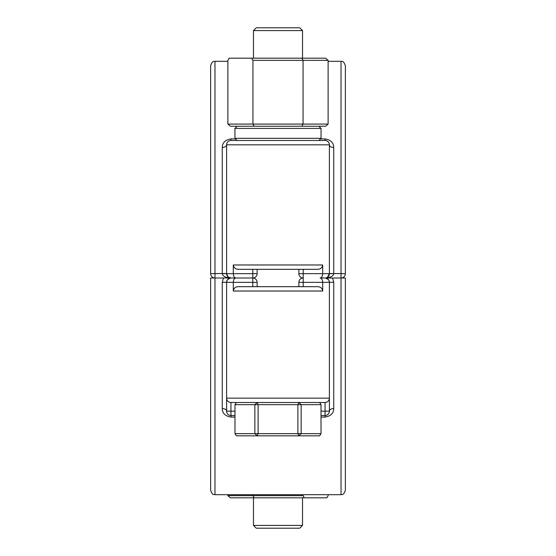 <?xml version="1.0" encoding="UTF-8"?>
<svg xmlns="http://www.w3.org/2000/svg" width="556" height="556" viewBox="0 0 556 556"><rect width="100%" height="100%" fill="white"/><g stroke="black" fill="none" stroke-linecap="round" stroke-linejoin="round"><path stroke-width="0.83" d="M328.123 61.313L341.03 61.313C341.634 61.918 343.128 59.638 345.366 65.65L345.366 273.656A4.344 4.344 0 0 1 341.03 278L341.03 494.687C341.634 494.082 343.128 496.362 345.366 490.35L345.366 278L320.103 278C321.625 278.118 322.487 279.564 322.709 282.344L322.709 291.024C322.244 288.237 320.555 286.792 317.643 286.681L238.357 286.681C235.445 286.792 233.756 288.237 233.291 291.024L233.291 282.344L252.792 282.344L252.792 286.681M321.02 417.07L325.051 417.07C330.764 416.138 333.656 413.303 333.732 408.556L333.732 282.253L332.571 278M234.98 415.513L230.948 415.513A4.344 4.344 0 0 1 226.605 411.176A4.344 4.344 0 0 0 230.948 415.513L230.948 411.176L226.605 411.176L226.605 398.152L226.605 411.176A4.344 2.613 0 0 0 222.268 408.556C222.337 413.303 225.236 416.138 230.948 417.07L234.98 417.07M235.556 138.93L230.948 138.93C225.236 139.862 222.337 142.697 222.268 147.444L222.268 273.656C222.789 276.29 225.68 277.736 230.948 278L252.792 278L223.429 278L222.268 282.253L222.268 408.556M223.429 278L245.189 278L210.634 278L210.634 490.35C212.837 496.397 213.838 493.881 214.97 494.687L341.03 494.687M333.732 282.253L329.395 282.344L329.395 411.176A4.344 2.613 180 0 1 333.732 408.556M325.684 278.049L328.443 279.633M328.95 280.433L329.395 282.344A4.344 4.344 0 0 0 325.051 278C330.32 277.736 333.211 276.29 333.732 273.656L329.395 273.482M329.215 412.406L328.728 413.483M327.755 414.567L326.768 415.165M230.948 278L228.064 276.902L226.605 273.656A4.344 4.344 0 0 0 230.948 278A4.344 4.344 0 0 0 226.605 282.344L222.268 282.253M234.98 411.176L230.948 411.176L230.948 402.495A4.344 4.344 0 0 1 226.605 398.152L226.605 282.344L227.161 280.217M227.453 279.765L230.254 278.056M321.02 415.513L325.051 415.513A4.344 4.344 0 0 0 329.395 411.176L329.395 398.152L226.605 398.152A4.344 4.344 0 0 0 230.948 402.495L325.051 402.495A4.344 4.344 0 0 0 329.395 398.152M252.792 269.319L252.792 273.656L233.291 273.656C233.513 276.436 234.375 277.882 235.897 278C234.375 278.118 233.513 279.564 233.291 282.344L226.605 282.344M341.03 61.313L341.03 273.573L333.732 273.573L333.732 147.444A4.344 2.613 0 0 1 329.395 144.824L329.395 273.656L327.428 277.291M327.15 141.022L327.713 141.398M333.732 147.444C333.656 142.697 330.764 139.862 325.051 138.93L325.051 140.487A4.344 4.344 0 0 1 329.395 144.824A4.344 4.344 0 0 0 325.051 140.487L230.948 140.487A4.344 4.344 0 0 0 226.605 144.824L329.395 144.824M222.268 147.444A4.344 2.613 180 0 0 226.605 144.824L226.605 273.656L222.268 273.656M226.605 273.656L233.291 273.656L233.291 264.976C233.756 267.763 235.445 269.208 238.357 269.319L317.643 269.319C320.555 269.208 322.244 267.763 322.709 264.976L322.709 273.656L303.208 273.656L303.208 269.319M320.103 278C321.625 277.882 322.487 276.436 322.709 273.656L329.395 273.656A4.344 4.344 0 0 1 325.051 278L320.103 278M226.605 273.482L210.634 273.656A4.344 4.344 0 0 0 214.97 278A4.344 4.344 0 0 1 210.634 273.656L210.634 65.65C212.837 59.603 213.838 62.119 214.97 61.313L214.97 494.687M253.473 30.58L302.527 30.58L299.747 27.8L256.253 27.8L253.473 30.58L253.473 58.185M297.884 404.664L298.801 402.495L301.137 404.664L297.884 404.664L297.884 433.659L301.137 433.659L298.801 435.828L297.884 433.659L258.116 433.659L257.199 435.828L254.863 433.659L258.116 433.659L258.116 404.664L254.863 404.664L257.199 402.495L258.116 404.664L297.884 404.664M321.02 404.664L319.603 402.495L236.397 402.495L234.98 404.664L254.863 404.664L254.863 433.659L234.98 433.659L236.397 435.828L319.603 435.828L321.02 433.659L301.137 433.659L301.137 404.664L321.02 404.664L321.02 433.659M234.98 433.659L234.98 404.664M265.74 525.42L253.473 525.42L256.253 528.2L299.747 528.2L302.527 525.42L265.74 525.42M321.048 128.415L318.873 126.247L321.048 128.415L321.048 138.312L318.873 140.487L321.048 138.312L234.938 138.312L234.938 128.415L321.048 128.415M328.123 124.078L328.123 60.354L325.614 58.185L229.128 58.185L227.877 60.354L227.877 124.078L230.386 126.247L325.614 126.247L328.123 124.078L303.062 124.078L301.811 126.247M227.877 124.078L252.938 124.078L252.938 60.354L303.062 60.354L303.062 124.078L252.938 124.078L254.189 126.247M301.811 58.185L303.062 60.354L328.123 60.354M251.687 58.185L252.938 60.354M227.877 494.687L227.877 495.646L230.386 497.815L326.872 497.815L328.123 495.646L328.123 494.687M252.938 494.687L252.938 495.646L227.877 495.646M303.062 494.687L303.062 495.646L252.938 495.646L254.189 497.815M304.313 497.815L303.062 495.646M325.051 415.513A4.344 4.344 0 0 0 329.395 411.176L325.051 411.176L325.051 417.07M230.948 415.513L230.948 417.07M303.208 286.681L303.208 282.344L329.395 282.344A4.344 4.344 0 0 0 325.051 278A4.344 4.344 0 0 0 329.395 273.656L333.732 273.656M257.129 282.344L252.792 282.344L252.792 278A4.344 4.344 0 0 0 257.129 273.656L252.792 273.656L252.792 278A4.344 4.344 0 0 1 257.129 282.344L257.129 286.681M298.871 282.344A4.344 4.344 0 0 1 303.208 278L303.208 273.656L298.871 273.656A4.344 4.344 0 0 0 303.208 278L303.208 282.344L298.871 282.344L298.871 286.681M233.291 291.024L322.709 291.024M325.051 402.495L325.051 411.176L321.02 411.176M325.051 138.93L320.43 138.93M230.948 138.93L230.948 140.487M341.03 278L341.03 273.573L345.366 273.656A4.344 4.344 0 0 1 341.03 278M322.709 264.976L233.291 264.976M228.064 276.902L228.572 277.291M214.97 61.313L227.877 61.313M298.871 273.656L298.871 269.319M257.129 269.319L257.129 273.656M302.527 58.185L302.527 30.58M253.473 497.815L253.473 525.42M302.527 497.815L302.527 525.42M237.113 140.487L234.938 138.312M237.113 126.247L234.938 128.415"/></g></svg>
